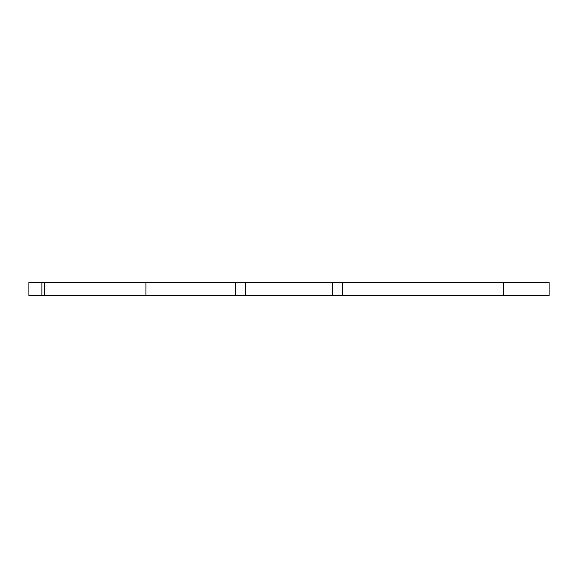 <?xml version="1.0" encoding="UTF-8"?>
<svg xmlns="http://www.w3.org/2000/svg" width="578" height="578" viewBox="0 0 578 578"><rect width="100%" height="100%" fill="white"/><g stroke="black" fill="none" stroke-linecap="round" stroke-linejoin="round"><path stroke-width="0.87" d="M41.905 282.498L28.9 282.498L28.9 295.502L44.506 295.502L44.506 282.498L41.905 282.498L41.905 295.502M44.506 282.498L145.945 282.498L145.945 295.502L235.679 295.502L235.679 282.498L145.945 282.498M235.679 282.498L342.321 282.498L342.321 295.502L549.1 295.502L549.1 282.498L342.321 282.498M342.321 295.502L235.679 295.502M145.945 295.502L44.506 295.502M245.339 295.502L245.339 282.498M332.661 295.502L332.661 282.498M503.583 282.498L503.583 295.502"/></g></svg>
